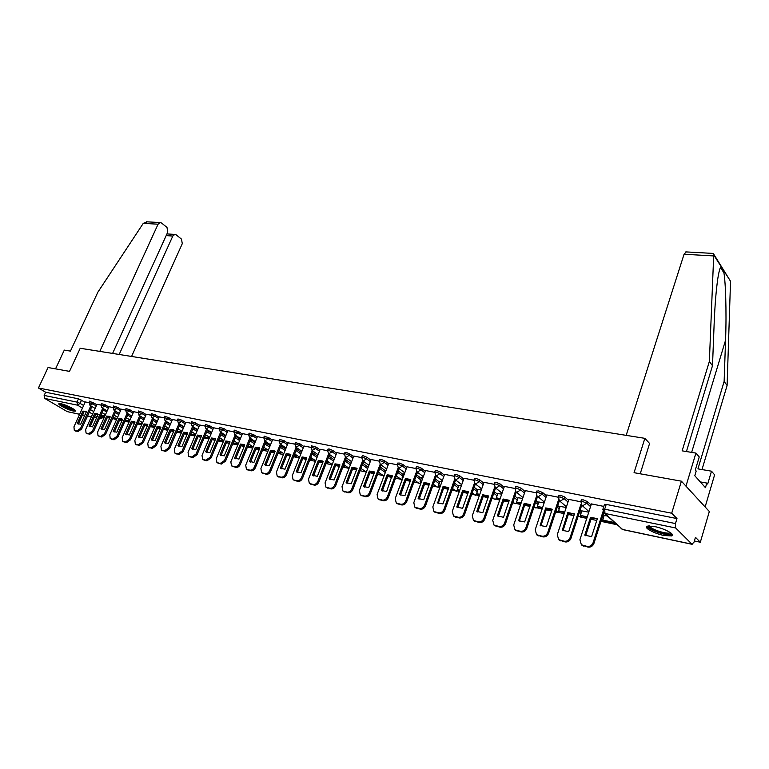 <?xml version="1.0" encoding="UTF-8"?>
<svg xmlns="http://www.w3.org/2000/svg" width="769" height="769" viewBox="0 0 769 769"><rect width="100%" height="100%" fill="white"/><g stroke="black" fill="none" stroke-linecap="round" stroke-linejoin="round"><path stroke-width="1.15" d="M96.913 404.638L89.579 401.255M108.89 407.061L105.266 404.84L101.498 403.648M121.089 409.531L117.455 407.291L113.639 406.09M133.527 412.04L129.884 409.781L126.01 408.57M146.206 414.606L142.544 412.319L138.631 411.107M159.135 417.231L155.463 414.914L151.493 413.693M172.314 419.893L168.632 417.557L164.604 416.327M185.762 422.623L182.061 420.249L177.985 419.009M199.479 425.401L195.768 422.998L191.625 421.748M213.474 428.227L209.754 425.805L205.554 424.546M227.759 431.121L224.019 428.66L219.761 427.41M242.341 434.081L238.592 431.592L234.276 430.323M257.221 437.1L253.472 434.572L249.079 433.303M272.428 440.176L268.66 437.619L264.209 436.34M287.962 443.329L284.184 440.733L279.656 439.445M303.822 446.549L300.035 443.915L295.44 442.617M320.039 449.836L316.242 447.164L311.58 445.866M336.611 453.201L332.804 450.49L329.142 448.971L328.065 449.183M353.557 456.632L349.741 453.883L346.04 452.355L344.925 452.566M370.889 460.15L367.063 457.363L363.324 455.815L362.161 456.036M388.614 463.755L384.788 460.91L381.001 459.353L379.799 459.583M406.753 467.437L402.918 464.553L399.092 462.967L397.842 463.217M425.315 471.214L421.479 468.273L417.615 466.677L416.308 466.937M444.319 475.079L440.483 472.089L436.571 470.465L435.216 470.743M463.784 479.029L459.939 475.992L455.988 474.348L454.575 474.636M483.711 483.095L479.875 479.991L475.876 478.328L474.406 478.626M504.137 487.248L500.302 484.086L496.265 482.413L494.727 482.721M525.073 491.516L521.238 488.286L517.153 486.585L515.557 486.912M546.538 495.89L542.703 492.593L538.569 490.872L536.906 491.218M568.551 500.388L564.715 497.005L560.543 495.274L558.803 495.63M591.13 504.993L587.305 501.542L583.085 499.783L581.268 500.148M663.945 535.484L671.491 535.945C676.114 534.878 664.82 528.534 654.707 526.582L647.315 526.15C642.778 527.274 653.938 533.503 663.945 535.484M73.324 411.04L75.304 411.155C77.563 410.588 66.201 404.705 60.953 403.735L59.03 403.638C56.829 404.234 68.095 410.05 73.324 411.04M103.392 416.75L104.43 416.971M107.314 417.577L109.679 418.076M114.312 419.047L116.628 419.538M119.541 420.143L121.973 420.662M126.231 421.556L129.057 422.152M131.999 422.767L134.508 423.296M138.362 424.103L141.727 424.815M144.697 425.44L147.283 425.978M150.734 426.708L154.646 427.526M157.655 428.16L160.308 428.718M164.306 428.746L163.336 429.352L167.815 430.294M170.862 430.938L173.602 431.515L171.256 430.025L174.082 430.131M176.659 432.159L181.253 433.12M184.339 433.764L186.713 434.274M190.251 435.014L194.97 436.004M198.085 436.657L200.046 437.071M204.112 437.926L208.957 438.945M212.109 439.608L213.647 439.926M218.271 440.906L223.241 441.944M226.422 442.617L227.509 442.848M232.709 443.934L237.813 445.011M241.043 445.693L241.658 445.818M247.464 447.039L252.703 448.135M258.72 449.404L259.24 449.509M262.517 450.201L267.9 451.336M273.466 452.508L274.581 452.739M277.897 453.441L283.425 454.594M288.519 455.671L290.249 456.036M293.614 456.738L299.295 457.93M303.899 458.901L306.264 459.401M309.676 460.112L315.511 461.342M319.596 462.198L322.644 462.842M326.085 463.563L332.083 464.832M335.63 465.572L339.379 466.36M342.868 467.091L349.039 468.388M352.558 469.128L356.489 469.955M360.027 470.705L366.006 471.955M369.937 472.781L373.994 473.637M377.579 474.386L383.097 475.55M387.72 476.52L391.911 477.405M395.545 478.164L400.572 479.222M405.917 480.346L410.233 481.259M413.924 482.028L418.442 482.98M424.546 484.259L428.996 485.201M432.736 485.989L436.725 486.825M443.607 488.267L448.212 489.238M451.999 490.036L455.431 490.757M458.314 491.362L459.324 491.574M463.14 492.371L467.898 493.371M471.733 494.179L474.579 494.784M477.482 495.39L479.27 495.765M483.143 496.582L488.055 497.61M491.958 498.437L494.169 498.898M497.11 499.514L499.715 500.061M503.647 500.888L508.722 501.955M512.673 502.791L514.24 503.118M517.21 503.743L520.671 504.474M524.66 505.31L529.908 506.406M533.917 507.252L534.791 507.434M537.8 508.069L542.164 508.991M546.211 509.837L551.623 510.981M558.9 512.51L564.196 513.615M568.31 514.48L573.914 515.663M580.528 517.056L586.814 518.373M590.986 519.248L596.782 520.469M602.694 521.709L616.728 524.66M694.369 540.982L700.319 542.232L695.455 537.3L694.023 542.164L691.975 544.192L675.682 527.976L604.972 513.461L622.544 529.457L691.975 544.192M681.401 481.183L671.702 513.221L38.45 387.989L48.053 367.524L69.508 371.369L80.216 348.261L644.874 438.34L634.06 472.685L681.401 481.183L709.335 511.52L700.319 542.232M79.659 414.318L67.278 411.636L44.813 398.457L44.15 395.439L45.64 392.248L78.457 398.813L85.157 402.254M45.64 392.248L38.45 387.989M602.781 509.559L604.684 509.193L675.47 523.564L676.98 518.566L671.702 513.221M675.47 523.564L675.682 527.976M603.8 506.406L591.399 503.906L579.903 539.78L581.383 544.779L587.122 546.394C589.919 546.721 591.909 545.5 593.091 542.722L602.963 511.779M607.183 515.97L604.165 515.48M580.672 501.744L568.868 499.408M588.814 512.173L581.835 510.866M558.227 497.216L546.788 494.919L535.205 529.803L536.579 534.686L541.972 536.185C544.635 536.493 546.548 535.291 547.72 532.59L558.582 499.783M566.205 507.511L560.053 506.367M537.041 490.805L536.349 492.833L525.314 490.593L513.702 524.996L515.028 529.831L520.257 531.273C522.853 531.571 524.737 530.389 525.9 527.726L536.752 495.476M544.173 502.964L538.809 501.974M515.682 486.527L514.999 488.507L504.368 486.373L492.727 520.315L494.006 525.092L499.081 526.486C501.619 526.775 503.464 525.602 504.627 522.978L515.48 491.256M522.689 498.523L518.075 497.687M494.169 484.316L483.989 482.298M501.744 494.198L497.841 493.506M473.848 480.221L463.995 478.231L452.307 511.289L453.489 515.951L458.276 517.258C460.698 517.527 462.477 516.384 463.64 513.827L474.473 483.105M481.298 489.978L478.087 489.43M454.008 476.222L444.578 474.358M461.352 485.864L458.795 485.441M434.639 472.32L425.565 470.522M441.877 481.846L439.945 481.548M415.731 468.513L406.993 466.783M422.863 477.914L421.518 477.741M397.256 464.793L388.845 463.121M404.292 474.079L403.514 474.021M379.213 461.15L371.071 459.516L359.344 490.535L360.305 494.938L364.477 496.053C366.63 496.274 368.274 495.188 369.408 492.785L380.184 464.236M361.574 457.603L353.778 456.055M344.329 454.123L336.832 452.633M327.469 450.73L320.202 449.269L308.494 479.193L309.34 483.441L313.194 484.46C315.213 484.662 316.79 483.605 317.905 481.288L328.623 453.864M310.974 447.404L303.986 446.001L292.287 475.569L293.095 479.769L296.853 480.769C298.833 480.961 300.381 479.914 301.486 477.626L312.185 450.557M294.835 444.155L288.154 442.829M279.051 440.973L272.582 439.666L260.902 468.561L261.643 472.675L265.218 473.617C267.122 473.8 268.621 472.772 269.717 470.532L280.368 444.146M263.604 437.859L257.413 436.638M248.474 434.812L242.485 433.61L230.844 461.852L231.517 465.87L234.92 466.764C236.746 466.937 238.198 465.927 239.294 463.736L249.887 437.994M233.661 431.832L227.903 430.669L216.281 458.603L216.916 462.582L220.242 463.447L224.548 460.448L235.122 435.014M219.146 428.91L213.609 427.785L202.016 455.421L202.622 459.353L205.871 460.198L210.12 457.228L220.655 432.101M204.939 426.045L199.652 424.997M185.896 422.21L191.01 423.238M177.36 420.489L172.477 419.518M163.989 417.788L159.26 416.836L147.763 443.309L148.254 447.077L151.214 447.846L155.232 444.972L165.652 420.979M150.868 415.145L146.331 414.231L134.863 440.426L135.325 444.155L138.218 444.905L142.188 442.06L152.57 418.336M138.007 412.559L133.681 411.703M125.395 410.012L121.204 409.175L109.794 434.831L110.207 438.484L112.985 439.195L116.85 436.408L127.164 413.193M113.014 407.522L109.035 406.734M100.874 405.08L97.019 404.302L85.676 429.448L86.041 433.024L88.695 433.706L92.463 430.967L102.71 408.252M128.173 413.895L131.739 416.087M140.727 416.51L144.38 418.778M153.521 419.182L157.261 421.527M166.565 421.912L170.401 424.325M179.869 424.699L183.801 427.199M193.432 427.535L197.47 430.121M207.284 430.438L211.417 433.11M221.405 433.408L225.644 436.177M235.823 436.436L240.178 439.301M250.54 439.541L255.01 442.511M265.574 442.704L270.15 445.789M280.925 445.943L285.626 449.144M296.603 449.259L301.429 452.576M312.618 452.653L317.578 456.094M328.997 456.132L334.082 459.708M345.733 459.689L350.952 463.409M362.843 463.332L368.207 467.206M380.338 467.071L385.692 470.984M398.246 470.907L403.283 474.646M416.567 474.838L421.287 478.395M435.312 478.876L439.695 482.23M454.508 483.019L458.535 486.152M474.165 487.277L477.828 490.17M494.304 491.651L497.572 494.294M514.942 496.159L517.797 498.514M536.089 500.792L538.521 502.839M557.775 505.569L559.755 507.271M580.009 510.491L581.518 511.827M602.819 515.576L603.838 516.499M649.69 443.588L644.874 438.34M88.954 402.677L85.263 401.927L73.949 426.833L74.295 430.371L76.89 431.044L80.61 428.314L90.819 405.84M676.98 518.566L606.212 504.406L604.319 504.791M584.786 535.157L591.592 536.656L597.34 518.719L590.534 517.297L584.786 535.157M604.203 515.355L602.704 520.075L603.502 520.796L615.171 523.247M602.704 520.075L614.383 522.516M581.749 545.086L587.977 547.105C590.765 547.432 592.755 546.211 593.928 543.443L603.703 512.827M585.68 535.733L591.371 518.037L597.282 518.902M591.371 518.037L590.534 517.297M712.825 253.405L713.719 254.991L709.364 361.44L682.122 450.845L695.926 453.095L699.232 456.94L695.301 470.032L696.195 471.041L694.792 475.732L705.452 487.681L706.817 483.067L707.682 484.037L711.488 471.186L697.944 468.869L724.129 381.462L727.099 385.49L730.531 281.243L713.738 254.164M724.129 381.462L725.552 340.244C726.686 311.532 725.571 277.484 723.331 269.986L721.178 266.641C720.101 267.208 718.967 271.255 717.775 278.791C716.064 290.778 714.853 305.793 714.141 323.845L712.498 365.688L686.429 451.547M711.488 471.186L714.612 474.829L705.125 506.954L685.967 486.152L695.926 453.095M727.099 385.49L702.001 469.561M626.177 435.35L684.064 254.241L686.246 251.915M709.364 361.44L712.498 365.688M640.231 473.8L649.574 443.463M706.817 483.067L700.29 481.903M112.601 353.432L167.805 232.027L166.988 227.422L161.567 223.039L160.106 222.558L158.078 224.202L143.274 223.356L147.283 221.847M143.274 223.356L97.855 292.191L70.431 351.106L64.298 350.106L55.541 368.86M131.576 356.46L182.282 243.677L181.503 239.14L176.216 234.872L174.832 234.42L172.814 236.054L166.171 235.622M119.176 354.48L172.814 236.054M99.807 351.385L158.078 224.202M671.068 533.119L671.029 533.455C670.491 536.195 652.833 531.437 649.238 527.621L648.651 525.938M649.565 525.919L650.257 527.005C653.121 530.033 666.598 534.157 669.693 532.936L670.318 532.571M647.69 527.303C651.266 531.052 667.944 536.166 671.789 534.657L672.298 534.436M74.622 409.81C72.151 409.887 68.191 408.474 62.722 405.58L60.338 403.629M61.501 403.86L63.318 405.138C67.345 407.339 70.796 408.666 73.67 409.127M59.482 403.562L62.01 405.426C67.48 408.377 71.892 410.031 75.237 410.377M568.877 499.369L557.265 534.724L558.698 539.665L564.254 541.222C566.984 541.539 568.935 540.328 570.108 537.589L580.97 504.195M562.985 530.745L568.695 513.288L567.849 512.548L562.245 530.293L568.704 531.619L574.472 513.932M567.849 512.548L574.424 513.903M591.303 518.239L593.851 518.777L594.12 517.931M581.873 510.741L580.364 515.403L587.141 517.364M592.341 517.912L593.851 518.777M580.364 515.403L587.305 516.855M559.14 540.03L565.128 541.934C567.849 542.251 569.8 541.04 570.973 538.31L581.739 505.156M568.695 513.288L574.424 514.105M540.857 525.89L546.596 508.655L545.73 507.925L540.165 525.458L546.403 526.717L552.19 509.27M545.73 507.925L552.094 509.203M568.637 513.49L571.761 514.144L572.049 513.279M560.092 506.252L558.573 510.837L564.523 512.625M569.646 513.154L571.761 514.144M558.573 510.837L564.696 512.125M537.098 535.099L542.856 536.887C545.519 537.195 547.432 536.003 548.595 533.302L559.39 500.686M546.596 508.655L552.142 509.434M519.296 521.151L525.054 504.147L524.17 503.416L518.633 520.738L524.669 521.93L530.466 504.733M524.17 503.416L530.322 504.618M546.538 508.857L550.229 509.636L550.508 508.78M538.848 501.859L537.329 506.396L542.491 508.011M547.528 508.53L550.229 509.636M537.329 506.396L542.654 507.511M515.605 530.283L521.161 531.975C523.747 532.273 525.631 531.091 526.794 528.428L537.589 496.332M525.054 504.147L530.418 504.877M497.322 515.922L503.474 517.268L509.289 500.302L503.137 499.014L497.322 515.922M524.987 504.339L529.216 505.223L529.476 504.454M518.114 497.581L516.595 502.051L520.998 503.503M525.958 504.012L529.216 505.223M516.595 502.051L521.171 503.013M494.64 525.583L499.994 527.188C502.522 527.476 504.368 526.304 505.531 523.679L516.335 492.083M498.264 516.537L504.041 499.744L509.241 500.427M504.041 499.744L503.137 499.014M483.999 482.269L472.272 515.749L473.502 520.469L478.433 521.815C480.904 522.093 482.721 520.93 483.874 518.344L494.717 487.133M476.799 511.404L482.797 512.721L488.623 495.976L482.624 494.727L476.799 511.404M503.974 499.937L508.713 500.927L508.934 500.273M497.879 493.4L496.351 497.822L500.042 499.11M504.925 499.61L508.713 500.927M496.351 497.822L500.215 498.629M474.194 520.988L479.356 522.516C481.827 522.785 483.643 521.632 484.797 519.046L495.601 487.931M477.751 512.029L483.538 495.447L488.584 496.092M483.538 495.447L482.624 494.727M457.046 507.204L462.621 508.29L468.465 491.766M456.767 507.002L462.611 490.535L468.186 491.564M478.126 489.324L476.597 493.679L479.596 494.823M483.47 495.64L488.382 496.668M484.412 495.323L488.43 496.524M476.597 493.679L479.769 494.352M454.229 516.499L459.218 517.96C461.631 518.219 463.419 517.076 464.572 514.519L475.367 483.884M457.728 507.627L463.534 491.256L468.427 491.872M463.534 491.256L462.611 490.535M444.588 474.329L432.822 506.944L433.956 511.548L438.618 512.817C440.973 513.077 442.733 511.933 443.886 509.414L454.71 479.164M437.225 502.695L442.934 503.955L448.788 487.642L443.069 486.45L437.628 503.003M458.824 485.345L457.295 489.642L459.651 490.641M463.467 491.449L468.225 492.439M464.389 491.131L468.369 492.035M457.295 489.642L459.814 490.17M434.745 512.116L439.56 513.509C441.925 513.759 443.675 512.635 444.828 510.107L455.623 479.914M438.186 503.339L444.011 487.162L448.75 487.738M444.011 487.162L443.069 486.45M425.574 470.493L413.799 502.695L414.895 507.252L419.422 508.472C421.729 508.722 423.45 507.598 424.594 505.108L435.408 475.309M418.144 498.495L423.719 499.725L429.573 483.624L423.998 482.461L418.144 498.495L418.663 498.879M439.974 481.452L438.445 485.7L440.176 486.566L437.032 487.056L439.916 487.286M443.944 487.354L448.548 488.315M438.445 485.7L440.339 486.095M444.838 487.037L448.712 487.844M415.721 507.838L420.383 509.165C422.681 509.414 424.411 508.29 425.555 505.8L436.34 476.049M419.115 499.148L424.94 483.172L429.544 483.711M424.94 483.172L423.998 482.461M407.003 466.754L395.228 498.552L396.275 503.051L400.678 504.243C402.927 504.474 404.629 503.368 405.772 500.907L416.567 471.541M400.14 494.851L404.955 495.601L410.809 479.702M399.505 494.4L405.359 478.558L410.444 479.433M421.556 477.645L420.018 481.846L421.162 482.576M424.873 483.355L429.333 484.287M420.018 481.846L421.325 482.115M425.757 483.047L429.496 483.826M397.131 503.657L401.649 504.925C403.898 505.166 405.59 504.051 406.734 501.59L417.509 472.262M400.486 495.053L406.311 479.27L410.781 479.779M406.311 479.27L405.359 478.558M388.854 463.101L377.079 494.496L378.079 498.946L382.366 500.1C384.567 500.331 386.24 499.225 387.374 496.803L398.159 467.85L399.015 468.263L402.37 466.033L406.205 468.917M381.299 490.391L386.624 491.564L392.094 475.578L387.153 474.752L381.299 490.391L382.03 490.91M406.243 479.452L410.569 480.356M403.552 473.925L402.014 478.078L402.754 478.231M407.109 479.145L410.733 479.904M402.014 478.078L402.639 478.539M378.973 499.562L383.347 500.782C385.548 501.013 387.22 499.917 388.355 497.485L399.121 468.561M382.28 491.055L388.124 475.463L392.459 475.934M388.124 475.463L387.153 474.752M363.506 486.479L368.707 487.623L374.57 472.118L374.157 471.82L369.36 471.032L363.506 486.479L364.323 487.056M388.057 475.636L392.238 476.52M385.951 470.292L384.606 474.435M388.903 475.329L392.401 476.059M360.305 494.938L365.467 496.736C367.62 496.957 369.264 495.87 370.389 493.467L381.145 464.947M364.496 487.142L370.341 471.733L374.551 472.176M370.341 471.733L369.36 471.032M353.788 456.036L342.013 486.671L342.936 491.016L346.992 492.102C349.107 492.314 350.722 491.237 351.846 488.863L362.603 460.708M346.117 482.653L351.202 483.778L357.066 468.465L356.633 468.138L351.971 467.398L346.117 482.653L347.021 483.268M370.274 471.916L374.33 472.762M371.1 471.608L374.493 472.32M342.936 491.016L347.992 492.775C350.097 492.996 351.712 491.92 352.836 489.545L363.574 461.41M347.117 483.326L352.952 468.09L357.047 468.504M352.952 468.09L351.971 467.398M336.841 452.614L325.066 482.884L325.95 487.181L329.901 488.238C331.968 488.45 333.563 487.383 334.688 485.037L345.425 457.247M329.122 478.914L334.092 480.01L339.946 464.88L339.504 464.543L334.976 463.842L329.122 478.914L330.084 479.577M360.363 469.83L361.363 468.638M352.884 468.273L356.816 469.09M353.711 467.965L356.989 468.648M325.95 487.181L330.91 488.911C332.967 489.122 334.563 488.055 335.678 485.71L346.406 457.949M330.122 479.587L335.957 464.534L339.936 464.918M335.957 464.534L334.976 463.842M312.493 475.261L317.357 476.328L323.211 461.381L322.749 461.035L318.347 460.362L312.493 475.261L313.502 475.934L319.337 461.054L323.201 461.41M343.205 466.235L344.195 466.447L344.675 465.197M335.89 464.707L339.706 465.505M343.349 465.851L344.195 466.447M336.697 464.409L339.879 465.072M309.34 483.441L314.204 485.133C316.222 485.335 317.789 484.278 318.904 481.961L329.603 454.566M319.337 461.054L318.347 460.362M296.238 471.685L300.996 472.724L306.841 457.959L306.36 457.593L302.082 456.959L296.238 471.685L297.247 472.349L303.082 457.642L306.831 457.978M326.421 462.717L327.873 463.025L328.344 461.823M319.27 461.227L322.97 461.996M326.585 462.284L327.873 463.025M320.067 460.919L323.134 461.563M327.383 461.15L326.912 462.361M293.095 479.769L297.863 481.432C299.843 481.625 301.39 480.577 302.496 478.289L313.175 451.249M303.082 457.642L302.082 456.959M288.164 442.809L276.427 472.031L277.205 476.184L280.868 477.155C282.8 477.338 284.328 476.299 285.434 474.04L296.103 447.318M280.329 468.186L284.982 469.205L290.826 454.604L290.336 454.239L286.164 453.633L280.329 468.186L281.348 468.85L287.173 454.316L290.817 454.623M310.003 459.276L311.906 459.679L312.368 458.516M303.015 457.815L306.6 458.564M310.176 458.853L311.906 459.679M303.793 457.517L306.764 458.141M311.397 457.843L310.936 459.016M277.205 476.184L281.887 477.818C283.819 478.001 285.347 476.963 286.443 474.704L297.103 448M290.586 455.21L286.164 453.633M264.757 464.755L269.313 465.764L275.148 451.326L274.648 450.951L270.592 450.374L264.757 464.755L265.786 465.418L271.601 451.047L275.148 451.336M293.95 455.911L296.276 456.402L296.719 455.277M294.114 455.488L296.276 456.402M287.866 454.181L290.749 454.787M295.748 454.614L295.296 455.738M261.643 472.675L266.247 474.271C268.141 474.454 269.64 473.425 270.746 471.195L281.377 444.828M271.601 451.047L270.592 450.374M257.423 436.619L245.715 465.178L246.426 469.234L249.906 470.157C251.771 470.33 253.251 469.311 254.347 467.1L264.969 441.041M249.521 461.41L253.981 462.39L259.807 448.116L259.297 447.731L255.346 447.183L249.521 461.41L250.55 462.063L256.356 447.856L259.807 448.116M278.234 452.624L280.964 453.191L281.406 452.105M271.793 451.009L274.908 451.922M278.397 452.201L280.964 453.191M272.284 450.922L275.071 451.509M280.425 451.451L279.983 452.537M246.426 469.234L250.944 470.811C252.799 470.984 254.279 469.965 255.366 467.754L265.978 441.723M256.356 447.856L255.346 447.183M234.603 458.122L238.967 459.083L244.782 444.982L244.263 444.578L240.418 444.069L234.603 458.122L235.631 458.776L241.437 444.732L244.763 444.963M262.844 449.394L265.968 450.048L266.401 449M256.779 447.769L259.566 448.712M263.017 448.981L265.968 450.048M257.029 447.731L259.73 448.298M265.42 448.346L264.988 449.394M231.517 465.87L235.958 467.417C237.775 467.59 239.236 466.581 240.322 464.389L250.896 438.676M241.437 444.732L240.418 444.069M219.992 454.912L224.269 455.854L230.075 441.906L229.547 441.493L225.798 441.002L219.992 454.912L221.03 455.565L226.817 441.666L230.037 441.867M247.791 446.241L251.28 446.972L251.703 445.953M244.715 445.155L242.091 444.607L244.542 445.559M247.954 445.828L251.28 446.972M250.713 445.309L250.3 446.318M216.916 462.582L221.28 464.092L225.586 461.102L236.141 435.687M226.817 441.666L225.798 441.002M205.688 451.759L209.87 452.681L215.666 438.888L215.137 438.474L211.475 438.013L205.688 451.759L206.726 452.412L212.504 438.666L215.618 438.839M233.036 443.146L236.89 443.953L237.304 442.973M227.864 441.502L229.835 442.473M233.209 442.742L236.89 443.953M227.816 441.617L229.998 442.079M236.314 442.319L235.9 443.309M202.622 459.353L206.909 460.842L211.158 457.872L221.674 432.764M212.504 438.666L211.475 438.013M199.652 424.978L188.04 452.297L188.616 456.19L191.789 457.017L195.98 454.075L206.486 429.237M191.664 448.673L195.768 449.577L201.555 435.936L201.017 435.514L197.441 435.081L191.664 448.673L192.702 449.317L198.479 435.735L201.488 435.879M218.598 440.118L222.789 441.002L223.193 440.051M213.955 438.493L215.426 439.455M218.761 439.724L222.789 441.002M213.869 438.695L215.599 439.061M222.193 439.407L221.799 440.358M188.616 456.19L192.836 457.651L197.018 454.71L207.515 429.9M198.479 435.735L197.441 435.081M185.935 422.21L174.342 449.24L174.89 453.095L177.995 453.893L182.118 450.98L192.596 426.43M177.927 445.655L181.955 446.539L187.723 433.043L187.175 432.62L183.695 432.197L177.927 445.655L178.975 446.299L184.723 432.851L187.646 432.976M204.439 437.157L208.966 438.099L209.36 437.177M200.315 435.581L201.315 436.494M204.612 436.763L208.966 438.099M200.2 435.84L201.478 436.11M208.361 436.542L207.966 437.465M174.89 453.095L179.042 454.537L183.166 451.614L193.625 427.093M184.723 432.851L183.695 432.197M172.487 419.509L160.923 446.241L161.442 450.057L164.47 450.836L168.546 447.942L178.994 423.681M164.46 442.694L168.411 443.559L174.159 430.207L173.621 429.775L170.218 429.381L164.46 442.694L165.508 443.329L171.256 430.034L170.218 429.381M190.577 434.245L195.297 435.235M190.741 433.86L195.307 435.196M186.915 432.755L187.646 433.207M186.8 433.034L187.53 433.495M194.797 433.726L194.413 434.629M161.442 450.057L165.518 451.47L169.593 448.587L180.023 424.334M151.262 439.791L155.136 440.637L160.875 427.429L160.327 426.997L157.001 426.622L151.262 439.791L152.31 440.426L158.039 427.266L160.788 427.343M176.985 431.399L181.58 432.361M177.149 431.015L181.657 432.188M181.494 430.976L181.119 431.842M148.254 447.077L152.272 448.471L156.29 445.607L166.681 421.633M158.039 427.266L157.001 426.622M138.324 436.946L142.111 437.772L147.84 424.699L147.292 424.267L144.053 423.911L138.324 436.946L139.372 437.571L145.091 424.546L147.744 424.613M163.662 428.602L168.142 429.544M163.826 428.227L168.276 429.237M168.449 428.266L168.084 429.112M135.325 444.155L139.276 445.53L143.236 442.694L153.608 418.99M145.091 424.546L144.053 423.911M133.691 411.684L122.204 437.599L122.646 441.291L125.482 442.021L129.394 439.205L139.747 415.741M125.635 434.149L129.355 434.966L135.065 422.027L134.517 421.585L131.345 421.249L125.635 434.149L126.683 434.773L132.383 421.893L134.96 421.931M150.599 425.872L154.963 426.785M150.762 425.488L155.136 426.401M122.646 441.291L126.539 442.646L130.451 439.83L140.785 416.385M132.383 421.893L131.345 421.249M113.187 431.409L116.83 432.216L122.531 419.403L121.983 418.961L118.878 418.644L113.187 431.409L114.245 432.034L119.926 419.278L122.425 419.307M137.786 423.181L142.044 424.075M137.949 422.806L142.207 423.7M110.207 438.484L114.043 439.82L117.907 437.032L128.202 413.837M119.926 419.278L118.878 418.644M109.035 406.724L97.625 432.111L98.009 435.735L100.72 436.427L104.536 433.658L114.821 410.704M100.979 428.727L104.555 429.515L110.236 416.836L109.679 416.394L106.651 416.087L100.979 428.727L102.027 429.342L107.698 416.721L110.121 416.731M125.222 420.547L129.375 421.422M125.385 420.182L129.538 421.047M98.076 435.773L101.787 437.042L105.593 434.274L115.859 411.338M107.698 416.721L106.651 416.087M88.993 426.093L92.501 426.862L98.172 414.308L97.615 413.866L94.654 413.578L88.993 426.093L90.05 426.708L95.702 414.203L98.057 414.203M112.889 417.961L116.946 418.817M113.062 417.596L117.109 418.451M86.109 433.072L89.752 434.322L93.52 431.582L103.748 408.877M95.702 414.203L94.654 413.578M77.236 423.498L80.678 424.257L86.33 411.838L85.782 411.386L82.879 411.117L77.236 423.498L78.294 424.113L83.927 411.732L86.215 411.723M100.806 415.423L104.747 416.26M100.96 415.068L104.911 415.894M74.362 430.419L77.957 431.649L81.668 428.929L91.867 406.474M83.927 411.732L82.879 411.117M89.05 402.427L96.385 405.811M93.309 402.447L92.77 403.619L89.963 405.321L95.173 408.474M100.96 404.83L104.728 406.032L108.352 408.243M105.266 404.84L104.728 406.032L101.883 407.743L107.141 410.944M113.101 407.282L116.917 408.483L120.56 410.723M117.455 407.291L116.917 408.483L114.023 410.213L119.339 413.462M125.472 409.781L129.346 410.992L132.989 413.251M129.884 409.781L129.346 410.992L126.404 412.732L131.759 416.029M138.084 412.328L142.005 413.549L145.668 415.837M142.544 412.319L142.005 413.549L139.026 415.298L144.428 418.653M150.945 414.924L154.915 416.144L158.597 418.461M155.463 414.914L154.915 416.144L151.887 417.913L157.347 421.325M164.066 417.567L168.084 418.807L171.775 421.143M168.632 417.557L168.084 418.807L165.008 420.576L170.516 424.055M177.437 420.268L181.522 421.508L185.223 423.882M182.061 420.249L181.522 421.508L178.389 423.296L183.954 426.833M191.087 423.027L195.22 424.277L198.94 426.67M195.768 422.998L195.22 424.277L192.039 426.074L197.662 429.679M205.006 425.834L209.206 427.093L212.926 429.515M209.754 425.805L209.206 427.093L205.967 428.9L211.648 432.572M219.213 428.708L223.471 429.967L227.211 432.428M224.019 428.66L223.471 429.967L220.184 431.793L225.913 435.533M233.718 431.64L238.044 432.909L241.793 435.398M238.592 431.592L238.044 432.909L234.699 434.735L240.486 438.561M248.531 434.629L252.914 435.908L256.683 438.426M253.472 434.572L252.914 435.908L249.512 437.744L255.366 441.646M263.661 437.686L268.112 438.974L271.88 441.521M268.66 437.619L268.112 438.974L264.642 440.82L270.553 444.799M279.109 440.81L283.626 442.098L287.414 444.684M284.184 440.733L283.626 442.098L280.099 443.963L286.068 448.029M294.892 443.992L299.487 445.299L303.274 447.923M300.035 443.915L299.487 445.299L295.892 447.173L301.919 451.326M311.022 447.26L315.694 448.558L319.491 451.23M316.242 447.164L315.694 448.558L312.031 450.451L318.126 454.7M327.507 450.586L328.584 450.384L332.256 451.903L336.063 454.604M332.804 450.49L332.256 451.903L328.526 453.797L334.688 458.151M344.368 453.998L345.483 453.787L349.193 455.315L353.009 458.064M349.741 453.883L349.193 455.315L345.992 457.478L345.387 457.228L351.616 461.679M361.603 457.478L362.766 457.257L366.515 458.805L370.341 461.602M367.063 457.363L366.515 458.805L363.266 460.987L362.632 460.727L368.937 465.293M379.242 461.044L380.453 460.814L384.24 462.38L388.066 465.216M384.788 460.91L384.24 462.38L380.934 464.582L380.28 464.313L386.644 468.994M397.285 464.697L398.544 464.457L402.37 466.033L402.918 464.553M415.76 468.427L417.058 468.177L420.931 469.782L424.767 472.714M421.479 468.273L420.931 469.782L417.519 472.031L416.596 471.57M434.658 472.253L436.023 471.993L439.926 473.608L443.771 476.597M440.483 472.089L439.926 473.608L436.465 475.886L435.475 475.377M454.018 476.174L455.44 475.896L459.391 477.53L463.236 480.567M459.939 475.992L459.391 477.53L455.863 479.827L454.806 479.27M473.858 480.183L475.329 479.894L479.327 481.548L483.172 484.653M479.875 479.991L479.327 481.548L475.742 483.874L474.598 483.249M494.179 484.297L495.707 483.999L499.754 485.672L503.599 488.824M500.302 484.086L499.754 485.672L496.101 488.017L494.871 487.315M515.643 491.478L515.134 488.132L516.605 488.2L520.69 489.891L524.525 493.112M521.238 488.286L520.69 489.891L516.979 492.266L516.086 491.881L522.997 497.63M536.935 495.726L536.493 492.429L538.021 492.506L542.155 494.217L545.99 497.514M542.703 492.593L542.155 494.217L538.377 496.62L537.444 496.216L544.442 502.157M558.246 497.264L559.995 496.918L564.177 498.658L568.012 502.032M564.715 497.005L564.177 498.658L560.332 501.08L558.765 500.061M580.72 501.811L582.537 501.455L586.766 503.214L590.592 506.665M587.305 501.542L586.766 503.214L582.844 505.666L581.153 504.493M81.562 400.091L80.063 403.369L83.667 405.532M90.444 409.598L93.76 411.588M100.662 415.731L103.075 417.461L100.672 418.778L99.518 418.269M102.892 415.866L102.469 416.817L99.432 418.461M97.048 416.798L95.068 415.616M92.607 414.145L89.281 412.165M82.494 408.108L77.602 405.186L44.813 398.457M67.278 411.636L79.678 414.27M82.504 414.866L84.734 415.337M87.57 415.942L91.424 416.76M94.27 417.365L96.567 417.846M103.257 409.973L106.651 412.03M115.34 412.501L118.811 414.626M127.644 415.087L131.211 417.279M140.198 417.711L143.851 419.98M152.993 420.403L156.732 422.739M166.037 423.142L169.872 425.555M179.331 425.939L183.272 428.429M192.904 428.794L196.941 431.371M206.746 431.707L210.879 434.379M220.866 434.687L225.115 437.446M235.285 437.734L239.64 440.599M250.002 440.848L254.472 443.809M265.036 444.03L269.621 447.097M280.387 447.279L285.088 450.471M296.065 450.615L300.89 453.921M312.079 454.027L317.039 457.459M328.45 457.517L333.544 461.083M345.185 461.092L350.414 464.803M362.305 464.755L367.669 468.619M379.799 468.504L385.154 472.406M397.708 472.358L402.754 476.088M416.029 476.299L420.749 479.856M434.773 480.356L439.166 483.701M453.979 484.518L458.007 487.652M473.637 488.796L477.289 491.689M493.775 493.189L497.043 495.822M514.413 497.716L517.268 500.071M535.56 502.368L537.992 504.416M557.246 507.165L559.226 508.867M579.48 512.116L580.999 513.442M602.3 517.22L603.319 518.133M600.877 521.68L603.607 520.815M577.971 516.778L581.393 516.162M555.776 511.789L556.996 512.452L559.717 511.616M534.763 507.405L535.906 508.011L538.579 507.194M514.25 503.128L515.326 503.685L517.95 502.868M494.227 498.946L495.246 499.456L497.812 498.648M474.675 494.851L475.627 495.332L478.145 494.525M455.565 490.862L456.459 491.295L458.939 490.497M436.898 486.95L433.36 484.268M418.644 483.134L420.883 483.345M400.803 479.395L402.177 479.779M383.356 475.732L384 476.049M366.284 472.156L360.93 468.331M318.962 462.015L319.971 461.371M302.602 458.862L304.245 458.074M286.674 455.565L288.846 454.844M274.514 451.845L271.726 452.432L273.764 451.682M259.432 449.029L256.519 449.134L258.99 448.587M244.206 446.385L242.091 446.107L244.513 445.549M229.402 443.521L227.96 443.136L229.566 443.117M214.964 440.56L214.099 440.214L215.032 440.406M137.44 423.959L138.449 423.325M124.799 421.489L126.299 420.778M115.263 418.461L112.668 418.961L114.36 418.269M606.212 504.406L604.684 509.193L604.972 513.461L603.146 512.116M78.457 398.813L76.958 402.1L80.063 403.369L77.602 405.186L76.958 402.1L44.15 395.439M692.138 544.317L623.044 529.658L621.073 528.611M593.928 543.443L593.091 542.722M583.681 546.134L582.825 545.423M587.977 547.105L587.122 546.394M730.531 281.243L723.331 269.986M721.178 266.641L713.719 254.991M720.495 267.497L723.869 272.755M713.632 255.933L684.064 254.241M691.648 452.393L725.552 340.244M570.973 538.31L570.108 537.589M560.937 540.982L560.072 540.271M565.128 541.934L564.254 541.222M548.595 533.302L547.72 532.59M538.781 535.964L537.896 535.262M542.856 536.887L541.972 536.185M526.794 528.428L525.9 527.726M517.181 531.081L516.278 530.379M521.161 531.975L520.257 531.273M505.531 523.679L504.627 522.978M496.12 526.313L495.207 525.611M499.994 527.188L499.081 526.486M484.797 519.046L483.874 518.344M475.578 521.661L474.646 520.959M479.356 522.516L478.433 521.815M464.572 514.519L463.64 513.827M455.527 517.124L454.585 516.432M459.218 517.96L458.276 517.258M444.828 510.107L443.886 509.414M435.965 512.692L435.014 512M439.56 513.509L438.618 512.817M425.555 505.8L424.594 505.108M416.865 508.367L415.904 507.684M420.383 509.165L419.422 508.472M406.734 501.59L405.772 500.907M398.207 504.147L397.237 503.464M401.649 504.925L400.678 504.243M388.355 497.485L387.374 496.803M379.992 500.023L379.011 499.341M383.347 500.782L382.366 500.1M370.389 493.467L369.408 492.785M362.189 495.995L361.199 495.313M365.467 496.736L364.477 496.053M352.836 489.545L351.846 488.863M344.781 492.054L343.791 491.381M347.992 492.775L346.992 492.102M335.678 485.71L334.688 485.037M327.777 488.2L326.767 487.527M330.91 488.911L329.901 488.238M318.904 481.961L317.905 481.288M311.137 484.432L310.128 483.768M314.204 485.133L313.194 484.46M302.496 478.289L301.486 477.626M294.873 480.75L293.854 480.087M297.863 481.432L296.853 480.769M286.443 474.704L285.434 474.04M278.955 477.145L277.936 476.492M281.887 477.818L280.868 477.155M270.746 471.195L269.717 470.532M263.373 473.627L262.354 472.964M266.247 474.271L265.218 473.617M255.366 467.754L254.347 467.1M248.127 470.176L247.099 469.523M250.944 470.811L249.906 470.157M240.322 464.389L239.294 463.736M233.199 466.793L232.171 466.149M235.958 467.417L234.92 466.764M225.586 461.102L224.548 460.448M218.588 463.486L217.55 462.842M221.28 464.092L220.242 463.447M211.158 457.872L210.12 457.228M204.275 460.247L203.227 459.602M206.909 460.842L205.871 460.198M197.018 454.71L195.98 454.075M190.251 457.065L189.203 456.43M192.836 457.651L191.789 457.017M183.166 451.614L182.118 450.98M176.505 453.96L175.457 453.326M179.042 454.537L177.995 453.893M169.593 448.587L168.546 447.942M163.038 450.913L161.99 450.278M165.518 451.47L164.47 450.836M156.29 445.607L155.232 444.972M149.83 447.923L148.782 447.289M152.272 448.471L151.214 447.846M143.236 442.694L142.188 442.06M136.892 444.991L135.834 444.367M139.276 445.53L138.218 444.905M130.451 439.83L129.394 439.205M124.194 442.117L123.136 441.493M126.539 442.646L125.482 442.021M117.907 437.032L116.85 436.408M111.745 439.301L110.688 438.676M114.043 439.82L112.985 439.195M105.593 434.274L104.536 433.658M99.528 436.532L98.47 435.917M101.787 437.042L100.72 436.427M93.52 431.582L92.463 430.967M87.541 433.822L86.484 433.207M89.752 434.322L88.695 433.706M81.668 428.929L80.61 428.314M75.785 431.159L74.728 430.553M77.957 431.649L76.89 431.044M581.412 499.706L580.864 501.378L581.825 505.223L588.996 511.616M600.849 521.766L603.973 520.892M558.938 495.198L558.4 496.851L559.351 500.667L566.436 506.819M494.861 482.346L494.304 483.932L495.255 487.652L502.08 493.217M474.531 478.27L473.983 479.837L474.925 483.528L481.673 488.921M454.7 474.3L454.143 475.838L455.085 479.5L461.756 484.73M435.331 470.417L434.783 471.935L435.715 475.569L442.31 480.644M416.423 466.62L415.875 468.129L416.808 471.724L423.315 476.665M397.958 462.919L397.4 464.399L398.332 467.975L404.773 472.781M379.905 459.304L379.348 460.766L380.28 464.313M362.266 455.767L361.709 457.219L362.632 460.727M345.021 452.307L344.474 453.739L345.387 457.228M328.161 448.933L327.604 450.346L328.526 453.797M311.666 445.626L311.118 447.02L312.031 450.451M295.536 442.396L294.979 443.771L295.892 447.173M279.743 439.224L279.195 440.589L280.099 443.963M264.296 436.129L263.748 437.484L264.642 440.82M249.166 433.101L248.618 434.437L249.512 437.744M234.353 430.131L233.805 431.447L234.699 434.735M219.838 427.228L219.29 428.525L220.184 431.793M205.631 424.373L205.083 425.67L205.967 428.9M191.702 421.585L191.154 422.863L192.039 426.074M178.052 418.855L177.504 420.114L178.389 423.296M164.672 416.173L164.133 417.423L165.008 420.576M151.551 413.539L151.012 414.779L151.887 417.913M138.689 410.963L138.151 412.184L139.026 415.298M126.078 408.435L125.539 409.646L126.404 412.732M113.697 405.955L113.158 407.157L114.023 410.213M101.556 403.523L101.018 404.715L101.883 407.743M89.637 401.139L89.098 402.312L89.963 405.321M577.961 516.797L581.787 516.249M555.727 511.75L560.14 511.712M534.061 506.829L535.032 507.636L539.031 507.28M512.923 502.051L514.49 503.32L518.421 502.964M492.304 497.408L494.438 499.11L498.312 498.745M472.185 492.91L474.858 494.996L478.664 494.63M452.537 488.526L455.729 490.978L459.478 490.612M414.616 480.125L418.769 483.22L420.749 483.701M396.314 476.098L402.12 479.943M378.425 472.166L383.981 476.098M349.078 468.292L343.83 464.601M335.544 465.601L336.716 464.88M332.208 464.514L327.113 460.958M318.837 462.342L320.663 461.515M315.713 460.823L310.743 457.401M302.544 458.997L304.957 458.218M299.583 457.219L294.738 453.931M286.654 455.594L289.577 454.998M283.79 453.71L279.07 450.538M268.323 450.288L263.729 447.222M256.519 449.134L255.981 448.779M253.193 446.933L248.714 443.982M242.091 446.107L241.13 445.472M238.371 443.665L234.007 440.82M227.96 443.136L226.586 442.242M223.856 440.474L219.598 437.724M214.099 440.214L212.331 439.089M209.629 437.35L205.486 434.696M200.507 437.359L198.364 435.994M195.691 434.302L191.654 431.726M187.098 434.504L184.675 432.976M182.032 431.313L178.091 428.823M168.642 428.391L164.797 425.988M160.385 428.554L158.222 427.218M155.511 425.536L151.762 423.2M150.186 426.824L151.695 426.103M147.417 425.68L145.447 424.469M142.64 422.729L138.978 420.48M137.334 424.219L139.324 423.508M134.7 422.863L132.922 421.768M130.009 419.989L126.443 417.807M124.77 421.566L127.183 420.96M122.223 420.105L120.627 419.134M117.619 417.307L114.139 415.193M109.977 417.404L108.573 416.558M105.459 414.674L102.066 412.626M604.463 504.329L602.934 509.107L603.915 512.99L622.755 529.601M103.709 416.039L103.123 417.346M82.475 414.924L84.715 415.395M87.541 415.991L91.396 416.817M94.251 417.413L96.548 417.903M99.412 418.509L100.268 418.692M582.239 545.49L581.383 544.779M713.248 253.424L685.823 251.896M174.832 234.42L167.065 233.92M160.106 222.558L146.331 221.789M670.655 532.811L671.029 533.455M669.886 532.283L669.693 532.936M559.563 540.376L558.698 539.665M537.464 535.387L536.579 534.686M515.922 530.533L515.028 529.831M494.919 525.785L494.006 525.092M474.425 521.161L473.502 520.469M454.431 516.643L453.489 515.951M434.908 512.241L433.956 511.548M415.856 507.934L414.895 507.252M397.246 503.733L396.275 503.051M379.059 499.629L378.079 498.946"/></g></svg>
